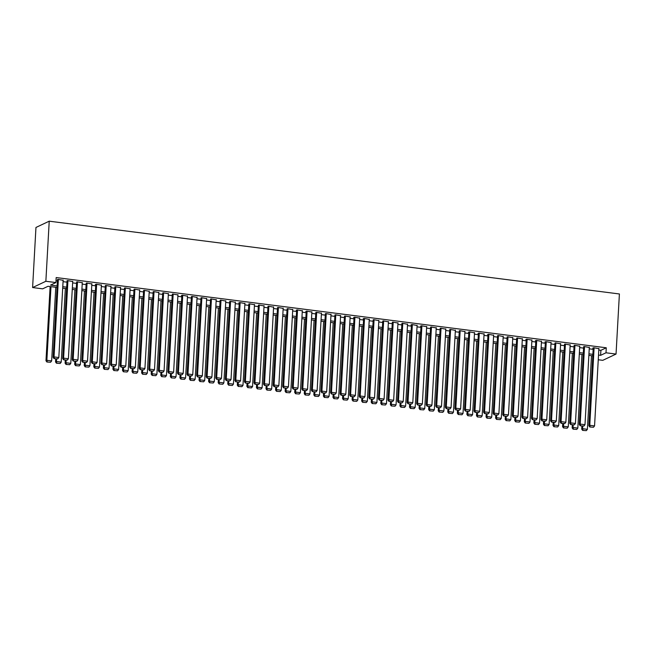 <?xml version="1.0" encoding="UTF-8"?>
<svg xmlns="http://www.w3.org/2000/svg" width="652" height="652" viewBox="0 0 652 652"><rect width="100%" height="100%" fill="white"/><g stroke="black" fill="none" stroke-linecap="round" stroke-linejoin="round"><path stroke-width="0.98" d="M57.05 287.442L48.02 286.293L42.649 288.836L32.6 287.548L35.958 227.458L49.226 221.183L619.4 293.97L616.042 354.069L605.993 352.781L606.278 347.777L56.186 277.556L55.909 282.56L50.53 285.103L57.131 285.951M616.042 354.069L602.774 360.336L598.259 359.757M63.138 280.303L57.898 279.333L57.474 279.822M72.706 281.525L67.458 280.556L67.042 281.036M82.274 282.74L77.026 281.778L76.61 282.259M91.842 283.962L86.594 283.001L86.178 283.481M101.402 285.185L96.162 284.215L95.265 284.639L95.746 284.704M110.97 286.407L105.73 285.437L105.306 285.926M120.538 287.63L115.298 286.66L114.874 287.149M130.107 288.852L124.858 287.882L124.442 288.363M139.675 290.067L134.426 289.105L134.01 289.586M149.243 291.289L143.994 290.327L143.579 290.808M158.803 292.512L153.562 291.55L153.147 292.031M168.371 293.734L163.13 292.764L162.707 293.253M177.939 294.957L172.698 293.987L172.275 294.476M187.507 296.179L182.258 295.209L181.362 295.633L181.843 295.698M197.075 297.402L191.827 296.432L191.411 296.913M206.643 298.616L201.395 297.654L200.979 298.135M216.203 299.838L210.963 298.877L210.547 299.358M225.771 301.061L220.531 300.091L220.107 300.58M235.339 302.283L230.099 301.314L229.675 301.803M244.907 303.506L239.659 302.536L238.762 302.96L239.243 303.025M254.476 304.728L249.227 303.759L248.811 304.239M264.044 305.943L258.795 304.981L258.379 305.462M273.604 307.165L268.363 306.204L267.948 306.685M283.172 308.388L277.931 307.426L277.507 307.907M292.74 309.61L287.499 308.64L287.076 309.13M302.308 310.833L297.059 309.863L296.163 310.287L296.644 310.352M311.876 312.055L306.627 311.085L305.731 311.509L306.212 311.575M321.444 313.27L316.196 312.308L315.78 312.789M331.004 314.492L325.764 313.53L325.348 314.011M340.572 315.715L335.332 314.753L334.908 315.234M350.14 316.937L344.9 315.967L344.476 316.456M359.708 318.16L354.46 317.19L353.563 317.614L354.044 317.679M369.276 319.382L364.028 318.412L363.131 318.836L363.612 318.901M378.845 320.605L373.596 319.635L373.18 320.116M388.405 321.819L383.164 320.857L382.748 321.338M397.973 323.042L392.732 322.08L392.308 322.561M407.541 324.264L402.3 323.294L401.876 323.783M417.109 325.487L411.86 324.517L410.964 324.94L411.445 325.006M426.677 326.709L421.428 325.739L420.532 326.163L421.013 326.228M436.245 327.932L430.996 326.962L430.581 327.443M445.805 329.146L440.565 328.184L440.149 328.665M455.373 330.368L450.133 329.407L449.709 329.888M464.941 331.591L459.701 330.629L459.277 331.11M474.509 332.813L469.261 331.844L468.364 332.267L468.845 332.333M484.077 334.036L478.829 333.066L477.932 333.49L478.413 333.555M493.646 335.258L488.397 334.289L487.5 334.712L487.981 334.778M503.205 336.481L497.965 335.511L497.549 335.992M512.774 337.695L507.533 336.734L507.109 337.214M522.342 338.918L517.101 337.956L516.677 338.437M531.91 340.14L526.661 339.17L525.765 339.594L526.245 339.659M541.478 341.363L536.229 340.393L535.333 340.817L535.814 340.882M551.046 342.585L545.797 341.615L544.901 342.039L545.382 342.104M560.606 343.808L555.365 342.838L554.95 343.319M570.174 345.022L564.934 344.06L564.51 344.541M579.742 346.245L574.502 345.283L574.078 345.764M589.31 347.467L584.062 346.505L583.646 346.986M56.007 280.759L57.417 280.939M63.065 281.664L66.977 282.161M72.633 282.887L76.545 283.384M82.193 284.101L86.113 284.606M91.761 285.323L95.681 285.829M101.329 286.546L105.249 287.043M110.897 287.768L114.817 288.265M120.465 288.991L124.377 289.488M130.033 290.213L133.945 290.71M139.593 291.428L143.513 291.933M149.161 292.65L153.081 293.155M158.729 293.873L162.65 294.378M168.297 295.095L172.218 295.592M177.866 296.318L181.778 296.815M187.434 297.54L191.346 298.037M196.994 298.763L200.914 299.26M206.562 299.977L210.482 300.482M216.13 301.2L220.05 301.705M225.698 302.422L229.618 302.919M235.266 303.645L239.178 304.142M244.834 304.867L248.746 305.364M254.394 306.09L258.314 306.587M263.962 307.304L267.882 307.809M273.53 308.526L277.45 309.032M283.098 309.749L287.019 310.246M292.666 310.971L296.578 311.469M302.235 312.194L306.147 312.691M311.795 313.416L315.715 313.914M321.363 314.631L325.283 315.136M330.931 315.853L334.851 316.359M340.499 317.076L344.419 317.581M350.067 318.298L353.979 318.795M359.635 319.521L363.547 320.018M369.195 320.743L373.115 321.24M378.763 321.966L382.683 322.463M388.331 323.18L392.251 323.685M397.899 324.403L401.819 324.908M407.467 325.625L411.379 326.122M417.035 326.848L420.947 327.345M426.595 328.07L430.516 328.567M436.164 329.293L440.084 329.79M445.732 330.507L449.652 331.012M455.3 331.729L459.22 332.235M464.868 332.952L468.78 333.457M474.436 334.174L478.348 334.672M483.996 335.397L487.916 335.894M493.564 336.619L497.484 337.117M503.132 337.842L507.052 338.339M512.7 339.056L516.62 339.562M522.268 340.279L526.18 340.784M531.836 341.501L535.748 341.998M541.396 342.724L545.317 343.221M550.964 343.946L554.885 344.443M560.533 345.169L564.453 345.666M570.101 346.383L574.021 346.888M579.669 347.606L583.581 348.111M589.237 348.828L593.149 349.325M598.797 350.051L600.899 350.32L606.278 347.777M598.878 348.69L593.63 347.72L592.733 348.144L593.214 348.209M55.909 282.56L45.86 281.281L49.226 221.183M45.86 281.281L32.6 287.548M592.79 355.829L588.87 355.332M583.222 354.615L579.302 354.109M573.654 353.392L569.734 352.887M564.086 352.17L560.166 351.672M554.518 350.947L550.606 350.45M544.95 349.725L541.038 349.227M535.39 348.502L531.47 348.005M525.822 347.288L521.902 346.782M516.254 346.065L512.333 345.56M506.685 344.843L502.765 344.346M497.117 343.62L493.205 343.123M487.549 342.398L483.637 341.901M477.989 341.175L474.069 340.678M468.421 339.961L464.501 339.456M458.853 338.738L454.933 338.233M449.285 337.516L445.365 337.011M439.717 336.293L435.805 335.796M430.149 335.071L426.237 334.574M420.589 333.848L416.669 333.351M411.021 332.626L407.101 332.129M401.453 331.412L397.533 330.906M391.885 330.189L387.964 329.684M382.317 328.967L378.404 328.469M372.748 327.744L368.836 327.247M363.188 326.522L359.268 326.024M353.62 325.299L349.7 324.802M344.052 324.085L340.132 323.579M334.484 322.862L330.564 322.357M324.916 321.64L321.004 321.143M315.348 320.417L311.436 319.92M305.788 319.195L301.868 318.698M296.22 317.972L292.3 317.475M286.652 316.758L282.732 316.253M277.084 315.535L273.172 315.03M267.516 314.313L263.604 313.808M257.947 313.09L254.035 312.593M248.388 311.868L244.467 311.371M238.819 310.645L234.899 310.148M229.251 309.423L225.331 308.926M219.683 308.209L215.771 307.703M210.115 306.986L206.203 306.481M200.547 305.764L196.635 305.266M190.987 304.541L187.067 304.044M181.419 303.319L177.499 302.821M171.851 302.096L167.931 301.599M162.283 300.882L158.371 300.376M152.715 299.659L148.803 299.154M143.147 298.437L139.235 297.931M133.587 297.214L129.666 296.717M124.019 295.992L120.098 295.495M114.45 294.769L110.53 294.272M104.882 293.547L100.97 293.05M95.314 292.332L91.402 291.827M85.746 291.11L81.834 290.605M76.186 289.887L72.266 289.39M66.618 288.665L62.698 288.168M598.52 355.055L600.614 355.324L605.993 352.781M62.779 286.668L66.7 287.173M72.348 287.891L76.268 288.388M81.916 289.113L85.836 289.61M91.484 290.336L95.404 290.833M101.052 291.558L104.964 292.055M110.62 292.772L114.532 293.278M120.18 293.995L124.1 294.5M129.748 295.217L133.668 295.715M139.316 296.44L143.236 296.937M148.884 297.662L152.804 298.16M158.452 298.885L162.364 299.382M168.02 300.099L171.932 300.605M177.58 301.322L181.5 301.827M187.148 302.544L191.069 303.05M196.717 303.767L200.637 304.264M206.285 304.989L210.205 305.486M215.853 306.212L219.765 306.709M225.421 307.434L229.333 307.931M234.981 308.649L238.901 309.154M244.549 309.871L248.469 310.376M254.117 311.094L258.037 311.591M263.685 312.316L267.605 312.813M273.253 313.539L277.165 314.036M282.821 314.761L286.733 315.258M292.381 315.975L296.301 316.481M301.949 317.198L305.87 317.703M311.517 318.42L315.438 318.918M321.086 319.643L325.006 320.14M330.654 320.865L334.566 321.363M340.222 322.088L344.134 322.585M349.782 323.31L353.702 323.808M359.35 324.525L363.27 325.03M368.918 325.747L372.838 326.253M378.486 326.97L382.406 327.467M388.054 328.192L391.966 328.69M397.622 329.415L401.534 329.912M407.182 330.637L411.102 331.135M416.75 331.852L420.67 332.357M426.318 333.074L430.238 333.579M435.886 334.297L439.807 334.794M445.455 335.519L449.367 336.016M455.023 336.742L458.935 337.239M464.583 337.964L468.503 338.461M474.151 339.179L478.071 339.684M483.719 340.401L487.639 340.906M493.287 341.624L497.207 342.129M502.855 342.846L506.767 343.343M512.423 344.069L516.335 344.566M521.983 345.291L525.903 345.788M531.551 346.514L535.471 347.011M541.119 347.728L545.039 348.233M550.687 348.95L554.607 349.456M560.255 350.173L564.167 350.67M569.824 351.395L573.736 351.893M579.383 352.618L583.304 353.115M588.952 353.84L592.872 354.338M600.899 350.32L600.614 355.324M598.895 348.396L594.559 425.919L589.775 425.308L588.878 425.732L589.791 426.995L593.499 427.256L589.791 426.995M593.23 347.915L588.878 425.732M594.111 347.785L589.775 425.308L590.15 426.832M593.499 427.256L594.559 425.919M581.886 425.992L581.706 429.122L582.603 428.698L582.749 426.098M591.503 355.666L587.387 429.309L586.327 430.646L582.627 430.385L586.327 430.646M582.986 430.214L582.603 428.698L587.387 429.309M582.627 430.385L581.706 429.122M589.327 347.174L584.991 424.697L580.207 424.085L579.31 424.509L580.223 425.78L583.931 426.033L580.223 425.78M583.662 346.693L579.31 424.509M584.542 346.562L580.207 424.085L580.582 425.609M583.931 426.033L584.991 424.697M579.758 345.951L575.423 423.474L570.639 422.863L569.742 423.287L570.663 424.558L574.363 424.811L570.663 424.558M574.094 345.47L569.742 423.287M574.974 345.34L570.639 422.863L571.022 424.387M574.363 424.811L575.423 423.474M570.19 344.729L565.854 422.251L561.079 421.64L560.182 422.064L561.095 423.335L564.803 423.596L561.095 423.335M564.526 344.248L560.182 422.064M565.406 344.117L561.079 421.64L561.453 423.164M564.803 423.596L565.854 422.251M560.622 343.506L556.295 421.037L551.51 420.426L550.614 420.85L551.527 422.113L555.235 422.374L551.527 422.113M554.966 343.025L550.614 420.85M555.846 342.895L551.51 420.426L551.885 421.942M555.235 422.374L556.295 421.037M572.317 424.77L572.146 427.899L573.043 427.476L573.181 424.876M581.943 354.452L577.827 428.087L576.767 429.423L573.059 429.163L576.767 429.423M573.418 429L573.043 427.476L577.827 428.087M573.059 429.163L572.146 427.899M562.749 423.547L562.578 426.677L563.475 426.253L563.621 423.653M572.374 353.229L568.259 426.864L567.199 428.201L563.491 427.948L567.199 428.201M563.85 427.777L563.475 426.253L568.259 426.864M563.491 427.948L562.578 426.677M553.181 422.325L553.01 425.454L553.907 425.031L554.053 422.439M562.806 352.007L558.691 425.642L557.631 426.978L553.923 426.726L557.631 426.978M554.281 426.555L553.907 425.031L558.691 425.642M553.923 426.726L553.01 425.454M543.621 421.102L543.442 424.232L544.338 423.816L544.485 421.216M553.238 350.784L549.123 424.419L548.063 425.764L544.355 425.503L548.063 425.764M544.713 425.332L544.338 423.816L549.123 424.419M544.355 425.503L543.442 424.232M551.062 342.292L546.726 419.815L541.942 419.203L541.046 419.627L541.959 420.89L545.667 421.151L541.959 420.89M545.398 341.803L541.046 419.627M546.278 341.681L541.942 419.203L542.317 420.719M545.667 421.151L546.726 419.815M534.053 419.88L533.874 423.018L534.77 422.594L534.917 419.994M543.67 349.562L539.554 423.205L538.495 424.542L534.787 424.281L538.495 424.542M535.145 424.11L534.77 422.594L539.554 423.205M534.787 424.281L533.874 423.018M541.494 341.069L537.158 418.592L532.374 417.981L531.478 418.405L532.391 419.668L536.099 419.929L532.391 419.668M535.83 340.588L531.478 418.405M536.71 340.458L532.374 417.981L532.749 419.505M536.099 419.929L537.158 418.592M524.485 418.666L524.306 421.795L525.202 421.371L525.349 418.771M534.11 348.339L529.986 421.983L528.927 423.319L525.227 423.058L528.927 423.319M525.585 422.887L525.202 421.371L529.986 421.983M525.227 423.058L524.306 421.795M531.926 339.847L527.59 417.37L522.806 416.758L521.91 417.182L522.822 418.454L526.531 418.706L522.822 418.454M526.262 339.366L521.91 417.182M527.142 339.236L522.806 416.758L523.181 418.282M526.531 418.706L527.59 417.37M514.917 417.443L514.746 420.573L515.642 420.149L515.781 417.549M524.542 347.125L520.426 420.76L519.367 422.097L515.659 421.836L519.367 422.097M516.017 421.673L515.642 420.149L520.426 420.76M515.659 421.836L514.746 420.573M522.358 338.624L518.022 416.147L513.238 415.536L512.342 415.96L513.263 417.231L516.963 417.484L513.263 417.231M516.694 338.143L512.342 415.96M517.574 338.013L513.238 415.536L513.621 417.06M516.963 417.484L518.022 416.147M505.349 416.22L505.178 419.35L506.074 418.926L506.221 416.326M514.974 345.902L510.858 419.538L509.799 420.874L506.091 420.621L509.799 420.874M506.449 420.45L506.074 418.926L510.858 419.538M506.091 420.621L505.178 419.35M512.79 337.402L508.454 414.925L503.678 414.313L502.782 414.737L503.694 416.009L507.403 416.261L503.694 416.009M507.126 336.921L502.782 414.737M508.006 336.791L503.678 414.313L504.053 415.837M507.403 416.261L508.454 414.925M495.781 414.998L495.61 418.128L496.506 417.704L496.653 415.112M505.406 344.68L501.29 418.315L500.231 419.652L496.522 419.399L500.231 419.652M496.881 419.228L496.506 417.704L501.29 418.315M496.522 419.399L495.61 418.128M503.222 336.179L498.894 413.71L494.11 413.099L493.214 413.523L494.126 414.786L497.835 415.047L494.126 414.786M497.566 335.698L493.214 413.523M498.446 335.568L494.11 413.099L494.485 414.615M497.835 415.047L498.894 413.71M486.221 413.775L486.042 416.905L486.938 416.481L487.085 413.89M495.838 343.457L491.722 417.093L490.663 418.429L486.954 418.176L490.663 418.429M487.313 418.005L486.938 416.481L491.722 417.093M486.954 418.176L486.042 416.905M493.662 334.957L489.326 412.488L484.542 411.877L483.645 412.3L484.558 413.564L488.267 413.824L484.558 413.564M487.998 334.476L483.645 412.3M488.878 334.354L484.542 411.877L484.917 413.392M488.267 413.824L489.326 412.488M476.653 412.553L476.473 415.691L477.37 415.267L477.517 412.667M486.27 342.235L482.154 415.878L481.094 417.215L477.386 416.954L481.094 417.215M477.745 416.783L477.37 415.267L482.154 415.878M477.386 416.954L476.473 415.691M484.094 333.742L479.758 411.265L474.974 410.654L474.077 411.078L474.99 412.341L478.698 412.602L474.99 412.341M478.429 333.262L474.077 411.078M479.31 333.131L474.974 410.654L475.349 412.178M478.698 412.602L479.758 411.265M467.085 411.33L466.905 414.468L467.802 414.044L467.949 411.445M476.71 341.012L472.586 414.656L471.526 415.992L467.826 415.731L471.526 415.992M468.185 415.56L467.802 414.044L472.586 414.656M467.826 415.731L466.905 414.468M474.526 332.52L470.19 410.043L465.406 409.432L464.509 409.855L465.422 411.119L469.13 411.379L465.422 411.119M468.861 332.039L464.509 409.855M469.742 331.909L465.406 409.432L465.781 410.956M469.13 411.379L470.19 410.043M457.517 410.116L457.345 413.246L458.242 412.822L458.38 410.222M467.142 339.79L463.026 413.433L461.966 414.77L458.258 414.509L461.966 414.77M458.617 414.346L458.242 412.822L463.026 413.433M458.258 414.509L457.345 413.246M464.957 331.297L460.622 408.82L455.838 408.209L454.941 408.633L455.862 409.904L459.562 410.157L455.862 409.904M459.293 330.817L454.941 408.633M460.173 330.686L455.838 408.209L456.221 409.733M459.562 410.157L460.622 408.82M447.948 408.894L447.777 412.023L448.674 411.599L448.82 409M457.574 338.575L453.458 412.211L452.398 413.547L448.69 413.286L452.398 413.547M449.049 413.123L448.674 411.599L453.458 412.211M448.69 413.286L447.777 412.023M455.389 330.075L451.054 407.598L446.278 406.987L445.381 407.41L446.294 408.682L450.002 408.934L446.294 408.682M449.725 329.594L445.381 407.41M450.605 329.464L446.278 406.987L446.653 408.511M450.002 408.934L451.054 407.598M438.38 407.671L438.209 410.801L439.106 410.377L439.252 407.777M448.005 337.353L443.89 410.988L442.83 412.325L439.122 412.072L442.83 412.325M439.481 411.901L439.106 410.377L443.89 410.988M439.122 412.072L438.209 410.801M445.821 328.852L441.494 406.375L436.71 405.772L435.813 406.196L436.726 407.459L440.434 407.72L436.726 407.459M440.165 328.372L435.813 406.196M441.045 328.241L436.71 405.772L437.084 407.288M440.434 407.72L441.494 406.375M428.82 406.449L428.641 409.578L429.538 409.154L429.684 406.563M438.437 336.13L434.322 409.766L433.262 411.102L429.554 410.85L433.262 411.102M429.912 410.678L429.538 409.154L434.322 409.766M429.554 410.85L428.641 409.578M436.261 327.63L431.926 405.161L427.142 404.55L426.245 404.973L427.158 406.237L430.866 406.498L427.158 406.237M430.597 327.149L426.245 404.973M431.477 327.019L427.142 404.55L427.516 406.066M430.866 406.498L431.926 405.161M419.252 405.226L419.073 408.364L419.969 407.94L420.116 405.34M428.869 334.908L424.754 408.543L423.694 409.888L419.986 409.627L423.694 409.888M420.344 409.456L419.969 407.94L424.754 408.543M419.986 409.627L419.073 408.364M426.693 326.416L422.357 403.938L417.573 403.327L416.677 403.751L417.59 405.014L421.298 405.275L417.59 405.014M421.029 325.927L416.677 403.751M421.909 325.804L417.573 403.327L417.948 404.843M421.298 405.275L422.357 403.938M409.684 404.004L409.505 407.141L410.401 406.718L410.548 404.118M419.309 333.685L415.185 407.329L414.126 408.665L410.426 408.405L414.126 408.665M410.784 408.233L410.401 406.718L415.185 407.329M410.426 408.405L409.505 407.141M417.125 325.193L412.789 402.716L408.005 402.105L407.109 402.528L408.022 403.792L411.73 404.053L408.022 403.792M411.461 324.712L407.109 402.528M412.341 324.582L408.005 402.105L408.38 403.629M411.73 404.053L412.789 402.716M400.116 402.789L399.945 405.919L400.841 405.495L400.98 402.895M409.741 332.463L405.625 406.106L404.566 407.443L400.858 407.182L404.566 407.443M401.216 407.011L400.841 405.495L405.625 406.106M400.858 407.182L399.945 405.919M407.557 323.971L403.221 401.493L398.437 400.882L397.541 401.306L398.462 402.577L402.162 402.83L398.462 402.577M401.893 323.49L397.541 401.306M402.773 323.359L398.437 400.882L398.82 402.406M402.162 402.83L403.221 401.493M390.548 401.567L390.377 404.696L391.273 404.273L391.42 401.673M400.173 331.249L396.057 404.884L394.998 406.22L391.29 405.96L394.998 406.22M391.648 405.797L391.273 404.273L396.057 404.884M391.29 405.96L390.377 404.696M397.989 322.748L393.653 400.271L388.877 399.66L387.981 400.083L388.894 401.355L392.602 401.608L388.894 401.355M392.325 322.267L387.981 400.083M393.205 322.137L388.877 399.66L389.252 401.184M392.602 401.608L393.653 400.271M380.98 400.344L380.809 403.474L381.705 403.05L381.852 400.45M390.605 330.026L386.489 403.661L385.43 404.998L381.722 404.745L385.43 404.998M382.08 404.574L381.705 403.05L386.489 403.661M381.722 404.745L380.809 403.474M388.421 321.526L384.093 399.048L379.309 398.437L378.413 398.861L379.325 400.132L383.034 400.393L379.325 400.132M382.765 321.045L378.413 398.861M383.645 320.914L379.309 398.437L379.684 399.961M383.034 400.393L384.093 399.048M371.42 399.122L371.241 402.251L372.137 401.828L372.284 399.236M381.037 328.804L376.921 402.439L375.862 403.775L372.153 403.523L375.862 403.775M372.512 403.352L372.137 401.828L376.921 402.439M372.153 403.523L371.241 402.251M378.861 320.303L374.525 397.834L369.741 397.223L368.845 397.647L369.757 398.91L373.466 399.171L369.757 398.91M373.197 319.822L368.845 397.647M374.077 319.692L369.741 397.223L370.116 398.739M373.466 399.171L374.525 397.834M361.852 397.899L361.673 401.029L362.569 400.605L362.716 398.013M371.469 327.581L367.353 401.216L366.294 402.561L362.585 402.3L366.294 402.561M362.944 402.129L362.569 400.605L367.353 401.216M362.585 402.3L361.673 401.029M369.293 319.089L364.957 396.612L360.173 396L359.276 396.424L360.189 397.687L363.897 397.948L360.189 397.687M363.629 318.6L359.276 396.424M364.509 318.478L360.173 396L360.548 397.516M363.897 397.948L364.957 396.612M352.284 396.677L352.104 399.815L353.001 399.391L353.148 396.791M361.909 326.359L357.785 400.002L356.725 401.339L353.025 401.078L356.725 401.339M353.384 400.907L353.001 399.391L357.785 400.002M353.025 401.078L352.104 399.815M359.725 317.866L355.389 395.389L350.605 394.778L349.708 395.202L350.621 396.465L354.329 396.726L350.621 396.465M354.06 317.385L349.708 395.202M354.941 317.255L350.605 394.778L350.98 396.302M354.329 396.726L355.389 395.389M342.716 395.454L342.544 398.592L343.441 398.168L343.58 395.568M352.341 325.136L348.225 398.779L347.166 400.116L343.457 399.855L347.166 400.116M343.816 399.684L343.441 398.168L348.225 398.779M343.457 399.855L342.544 398.592M350.157 316.644L345.821 394.167L341.037 393.555L340.14 393.979L341.061 395.242L344.761 395.503L341.061 395.242M344.492 316.163L340.14 393.979M345.373 316.033L341.037 393.555L341.42 395.079M344.761 395.503L345.821 394.167M333.148 394.24L332.976 397.37L333.873 396.946L334.02 394.346M342.773 323.922L338.657 397.557L337.597 398.894L333.889 398.633L337.597 398.894M334.248 398.47L333.873 396.946L338.657 397.557M333.889 398.633L332.976 397.37M340.588 315.421L336.253 392.944L331.477 392.333L330.58 392.757L331.493 394.028L335.201 394.281L331.493 394.028M334.924 314.94L330.58 392.757M335.804 314.81L331.477 392.333L331.852 393.857M335.201 394.281L336.253 392.944M323.579 393.017L323.408 396.147L324.305 395.723L324.452 393.123M333.205 322.699L329.089 396.334L328.029 397.671L324.321 397.41L328.029 397.671M324.68 397.247L324.305 395.723L329.089 396.334M324.321 397.41L323.408 396.147M331.02 314.199L326.693 391.722L321.909 391.11L321.012 391.534L321.925 392.806L325.633 393.058L321.925 392.806M325.364 313.718L321.012 391.534M326.244 313.588L321.909 391.11L322.284 392.634M325.633 393.058L326.693 391.722M314.019 391.795L313.84 394.925L314.737 394.501L314.883 391.909M323.637 321.477L319.521 395.112L318.461 396.449L314.753 396.196L318.461 396.449M315.112 396.025L314.737 394.501L319.521 395.112M314.753 396.196L313.84 394.925M321.46 312.976L317.125 390.499L312.341 389.896L311.444 390.32L312.357 391.583L316.065 391.844L312.357 391.583M315.796 312.495L311.444 390.32M316.676 312.365L312.341 389.896L312.715 391.412M316.065 391.844L317.125 390.499M304.451 390.572L304.272 393.702L305.169 393.278L305.315 390.687M314.068 320.254L309.953 393.889L308.893 395.226L305.185 394.973L308.893 395.226M305.543 394.802L305.169 393.278L309.953 393.889M305.185 394.973L304.272 393.702M311.892 311.754L307.557 389.285L302.772 388.673L301.876 389.097L302.789 390.361L306.497 390.621L302.789 390.361M306.228 311.273L301.876 389.097M307.108 311.151L302.772 388.673L303.147 390.189M306.497 390.621L307.557 389.285M294.883 389.35L294.704 392.488L295.6 392.064L295.747 389.464M304.508 319.032L300.385 392.667L299.325 394.012L295.625 393.751L299.325 394.012M295.984 393.58L295.6 392.064L300.385 392.667M295.625 393.751L294.704 392.488M302.324 310.539L297.988 388.062L293.204 387.451L292.308 387.875L293.221 389.138L296.929 389.399L293.221 389.138M296.66 310.05L292.308 387.875M297.54 309.928L293.204 387.451L293.579 388.967M296.929 389.399L297.988 388.062M285.315 388.127L285.144 391.265L286.041 390.841L286.179 388.242M294.94 317.809L290.825 391.453L289.765 392.789L286.057 392.528L289.765 392.789M286.415 392.357L286.041 390.841L290.825 391.453M286.057 392.528L285.144 391.265M292.756 309.317L288.42 386.84L283.636 386.228L282.74 386.652L283.661 387.916L287.361 388.176L283.661 387.916M287.092 308.836L282.74 386.652M287.972 308.706L283.636 386.228L284.019 387.753M287.361 388.176L288.42 386.84M275.747 386.913L275.576 390.043L276.472 389.619L276.619 387.019M285.372 316.587L281.257 390.23L280.197 391.567L276.489 391.306L280.197 391.567M276.847 391.135L276.472 389.619L281.257 390.23M276.489 391.306L275.576 390.043M283.188 308.094L278.852 385.617L274.076 385.006L273.18 385.43L274.093 386.701L277.801 386.954L274.093 386.701M277.524 307.614L273.18 385.43M278.404 307.483L274.076 385.006L274.451 386.53M277.801 386.954L278.852 385.617M266.179 385.691L266.008 388.82L266.904 388.396L267.051 385.797M275.804 315.372L271.688 389.008L270.629 390.344L266.921 390.083L270.629 390.344M267.279 389.92L266.904 388.396L271.688 389.008M266.921 390.083L266.008 388.82M273.62 306.872L269.292 384.395L264.508 383.783L263.612 384.207L264.525 385.479L268.233 385.731L264.525 385.479M267.964 306.391L263.612 384.207M268.844 306.261L264.508 383.783L264.883 385.308M268.233 385.731L269.292 384.395M256.619 384.468L256.44 387.598L257.336 387.174L257.483 384.574M266.236 314.15L262.12 387.785L261.061 389.122L257.353 388.869L261.061 389.122M257.711 388.698L257.336 387.174L262.12 387.785M257.353 388.869L256.44 387.598M264.06 305.649L259.724 383.172L254.94 382.569L254.044 382.985L254.956 384.256L258.665 384.517L254.956 384.256M258.396 305.169L254.044 382.985M259.276 305.038L254.94 382.569L255.315 384.085M258.665 384.517L259.724 383.172M247.051 383.246L246.872 386.375L247.768 385.951L247.915 383.36M256.668 312.927L252.552 386.563L251.493 387.899L247.784 387.647L251.493 387.899M248.143 387.475L247.768 385.951L252.552 386.563M247.784 387.647L246.872 386.375M254.492 304.427L250.156 381.958L245.372 381.347L244.476 381.77L245.388 383.034L249.097 383.294L245.388 383.034M248.828 303.946L244.476 381.77M249.708 303.816L245.372 381.347L245.747 382.863M249.097 383.294L250.156 381.958M237.483 382.023L237.304 385.153L238.2 384.737L238.347 382.137M247.108 311.705L242.984 385.34L241.925 386.685L238.225 386.424L241.925 386.685M238.583 386.253L238.2 384.737L242.984 385.34M238.225 386.424L237.304 385.153M244.924 303.213L240.588 380.735L235.804 380.124L234.907 380.548L235.82 381.811L239.528 382.072L235.82 381.811M239.26 302.724L234.907 380.548M240.14 302.601L235.804 380.124L236.179 381.64M239.528 382.072L240.588 380.735M227.915 380.801L227.744 383.938L228.64 383.515L228.779 380.915M237.54 310.482L233.424 384.126L232.365 385.462L228.656 385.202L232.365 385.462M229.015 385.03L228.64 383.515L233.424 384.126M228.656 385.202L227.744 383.938M235.356 301.99L231.02 379.513L226.236 378.902L225.339 379.325L226.26 380.589L229.96 380.849L226.26 380.589M229.691 301.509L225.339 379.325M230.572 301.379L226.236 378.902L226.619 380.426M229.96 380.849L231.02 379.513M218.347 379.586L218.175 382.716L219.072 382.292L219.219 379.692M227.972 309.26L223.856 382.903L222.797 384.24L219.088 383.979L222.797 384.24M219.447 383.808L219.072 382.292L223.856 382.903M219.088 383.979L218.175 382.716M225.788 300.768L221.46 378.29L216.676 377.679L215.779 378.103L216.692 379.374L220.4 379.627L216.692 379.374M220.123 300.287L215.779 378.103M221.004 300.156L216.676 377.679L217.051 379.203M220.4 379.627L221.46 378.29M208.779 378.364L208.607 381.493L209.504 381.07L209.651 378.47M218.404 308.046L214.288 381.681L213.228 383.017L209.52 382.757L213.228 383.017M209.879 382.594L209.504 381.07L214.288 381.681M209.52 382.757L208.607 381.493M216.219 299.545L211.892 377.068L207.108 376.457L206.211 376.88L207.124 378.152L210.832 378.404L207.124 378.152M210.563 299.064L206.211 376.88M211.444 298.934L207.108 376.457L207.483 377.981M210.832 378.404L211.892 377.068M199.219 377.141L199.039 380.271L199.936 379.847L200.082 377.247M208.836 306.823L204.72 380.458L203.66 381.795L199.952 381.542L203.66 381.795M200.311 381.371L199.936 379.847L204.72 380.458M199.952 381.542L199.039 380.271M206.66 298.323L202.324 375.845L197.54 375.234L196.643 375.658L197.556 376.929L201.264 377.182L197.556 376.929M200.995 297.842L196.643 375.658M201.875 297.711L197.54 375.234L197.915 376.758M201.264 377.182L202.324 375.845M189.65 375.919L189.471 379.048L190.368 378.625L190.514 376.033M199.267 305.601L195.152 379.236L194.092 380.572L190.384 380.32L194.092 380.572M190.743 380.149L190.368 378.625L195.152 379.236M190.384 380.32L189.471 379.048M197.091 297.1L192.756 374.631L187.972 374.02L187.075 374.444L187.988 375.707L191.696 375.968L187.988 375.707M191.427 296.619L187.075 374.444M192.307 296.489L187.972 374.02L188.346 375.536M191.696 375.968L192.756 374.631M180.082 374.696L179.911 377.826L180.8 377.402L180.946 374.81M189.708 304.378L185.584 378.013L184.524 379.35L180.824 379.097L184.524 379.35M181.183 378.926L180.8 377.402L185.584 378.013M180.824 379.097L179.911 377.826M187.523 295.878L183.188 373.409L178.403 372.797L177.507 373.221L178.42 374.484L182.128 374.745L178.42 374.484M181.859 295.397L177.507 373.221M182.739 295.274L178.403 372.797L178.778 374.313M182.128 374.745L183.188 373.409M170.514 373.474L170.343 376.611L171.24 376.188L171.378 373.588M180.139 303.156L176.024 376.799L174.964 378.136L171.256 377.875L174.964 378.136M171.615 377.704L171.24 376.188L176.024 376.799M171.256 377.875L170.343 376.611M177.955 294.663L173.619 372.186L168.835 371.575L167.939 371.999L168.86 373.262L172.56 373.523L168.86 373.262M172.291 294.182L167.939 371.999M173.171 294.052L168.835 371.575L169.218 373.099M172.56 373.523L173.619 372.186M160.946 372.251L160.775 375.389L161.672 374.965L161.818 372.365M170.571 301.933L166.456 375.576L165.396 376.913L161.688 376.652L165.396 376.913M162.046 376.481L161.672 374.965L166.456 375.576M161.688 376.652L160.775 375.389M168.387 293.441L164.059 370.964L159.275 370.352L158.379 370.776L159.292 372.039L163 372.3L159.292 372.039M162.723 292.96L158.379 370.776M163.603 292.829L159.275 370.352L159.65 371.876M163 372.3L164.059 370.964M151.378 371.037L151.207 374.166L152.103 373.743L152.25 371.143M161.003 300.711L156.887 374.354L155.828 375.691L152.12 375.43L155.828 375.691M152.478 375.267L152.103 373.743L156.887 374.354M152.12 375.43L151.207 374.166M158.819 292.218L154.491 369.741L149.707 369.13L148.811 369.554L149.724 370.825L153.432 371.078L149.724 370.825M153.163 291.737L148.811 369.554M154.043 291.607L149.707 369.13L150.082 370.654M153.432 371.078L154.491 369.741M141.818 369.814L141.639 372.944L142.535 372.52L142.682 369.92M151.435 299.496L147.319 373.131L146.26 374.468L142.552 374.207L146.26 374.468M142.91 374.044L142.535 372.52L147.319 373.131M142.552 374.207L141.639 372.944M149.259 290.996L144.923 368.519L140.139 367.907L139.243 368.331L140.156 369.602L143.864 369.855L140.156 369.602M143.595 290.515L139.243 368.331M144.475 290.385L140.139 367.907L140.514 369.431M143.864 369.855L144.923 368.519M132.25 368.592L132.071 371.721L132.967 371.298L133.114 368.698M141.867 298.274L137.751 371.909L136.692 373.246L132.984 372.993L136.692 373.246M133.342 372.822L132.967 371.298L137.751 371.909M132.984 372.993L132.071 371.721M139.691 289.773L135.355 367.296L130.571 366.693L129.675 367.117L130.587 368.38L134.296 368.641L130.587 368.38M134.027 289.292L129.675 367.117M134.907 289.162L130.571 366.693L130.946 368.209M134.296 368.641L135.355 367.296M122.682 367.369L122.511 370.499L123.399 370.075L123.546 367.483M132.307 297.051L128.183 370.686L127.124 372.023L123.424 371.77L127.124 372.023M123.782 371.599L123.399 370.075L128.183 370.686M123.424 371.77L122.511 370.499M130.123 288.551L125.787 366.082L121.003 365.47L120.107 365.894L121.019 367.157L124.728 367.418L121.019 367.157M124.459 288.07L120.107 365.894M125.339 287.94L121.003 365.47L121.378 366.986M124.728 367.418L125.787 366.082M113.114 366.147L112.943 369.285L113.839 368.861L113.978 366.261M122.739 295.829L118.623 369.464L117.564 370.809L113.855 370.548L117.564 370.809M114.214 370.377L113.839 368.861L118.623 369.464M113.855 370.548L112.943 369.285M120.555 287.336L116.219 364.859L111.435 364.248L110.538 364.672L111.459 365.935L115.16 366.196L111.459 365.935M114.891 286.847L110.538 364.672M115.771 286.725L111.435 364.248L111.818 365.764M115.16 366.196L116.219 364.859M103.546 364.924L103.375 368.062L104.271 367.638L104.418 365.038M113.171 294.606L109.055 368.25L107.996 369.586L104.287 369.325L107.996 369.586M104.646 369.154L104.271 367.638L109.055 368.25M104.287 369.325L103.375 368.062M110.987 286.114L106.659 363.637L101.875 363.025L100.978 363.449L101.891 364.712L105.6 364.973L101.891 364.712M105.322 285.633L100.978 363.449M106.203 285.503L101.875 363.025L102.25 364.549M105.6 364.973L106.659 363.637M93.978 363.71L93.806 366.84L94.703 366.416L94.85 363.816M103.603 293.384L99.487 367.027L98.428 368.364L94.719 368.103L98.428 368.364M95.078 367.932L94.703 366.416L99.487 367.027M94.719 368.103L93.806 366.84M101.419 284.891L97.091 362.414L92.307 361.803L91.41 362.227L92.323 363.498L96.031 363.751L92.323 363.498M95.762 284.411L91.41 362.227M96.643 284.28L92.307 361.803L92.682 363.327M96.031 363.751L97.091 362.414M84.418 362.488L84.238 365.617L85.135 365.193L85.282 362.593M94.035 292.169L89.919 365.805L88.859 367.141L85.151 366.88L88.859 367.141M85.51 366.717L85.135 365.193L89.919 365.805M85.151 366.88L84.238 365.617M91.859 283.669L87.523 361.192L82.739 360.58L81.842 361.004L82.755 362.276L86.463 362.528L82.755 362.276M86.194 283.188L81.842 361.004M87.075 283.058L82.739 360.58L83.114 362.104M86.463 362.528L87.523 361.192M74.85 361.265L74.67 364.395L75.567 363.971L75.713 361.371M84.467 290.947L80.351 364.582L79.291 365.919L75.583 365.666L79.291 365.919M75.942 365.495L75.567 363.971L80.351 364.582M75.583 365.666L74.67 364.395M82.291 282.446L77.955 359.969L73.171 359.358L72.274 359.782L73.187 361.053L76.895 361.314L73.187 361.053M76.626 281.966L72.274 359.782M77.506 281.835L73.171 359.358L73.546 360.882M76.895 361.314L77.955 359.969M65.281 360.043L65.11 363.172L65.999 362.748L66.145 360.157M74.907 289.724L70.783 363.36L69.723 364.696L66.023 364.444L69.723 364.696M66.382 364.272L65.999 362.748L70.783 363.36M66.023 364.444L65.11 363.172M72.722 281.224L68.387 358.755L63.603 358.144L62.706 358.567L63.619 359.831L67.327 360.091L63.619 359.831M67.058 280.743L62.706 358.567M67.938 280.613L63.603 358.144L63.977 359.659M67.327 360.091L68.387 358.755M55.713 358.82L55.542 361.95L56.439 361.526L56.577 358.934M65.339 288.502L61.223 362.137L60.163 363.482L56.455 363.221L60.163 363.482M56.814 363.05L56.439 361.526L61.223 362.137M56.455 363.221L55.542 361.95M63.154 280.01L58.819 357.532L54.034 356.921L53.138 357.345L54.059 358.608L57.759 358.869L54.059 358.608M57.49 279.521L53.138 357.345M58.37 279.398L54.034 356.921L54.418 358.437M57.759 358.869L58.819 357.532M50.122 286.562L45.974 360.735L46.871 360.311L50.986 286.668M55.77 287.279L51.655 360.923L50.595 362.259L46.887 361.999L50.595 362.259M47.246 361.827L46.871 360.311L51.655 360.923M46.887 361.999L45.974 360.735"/></g></svg>

